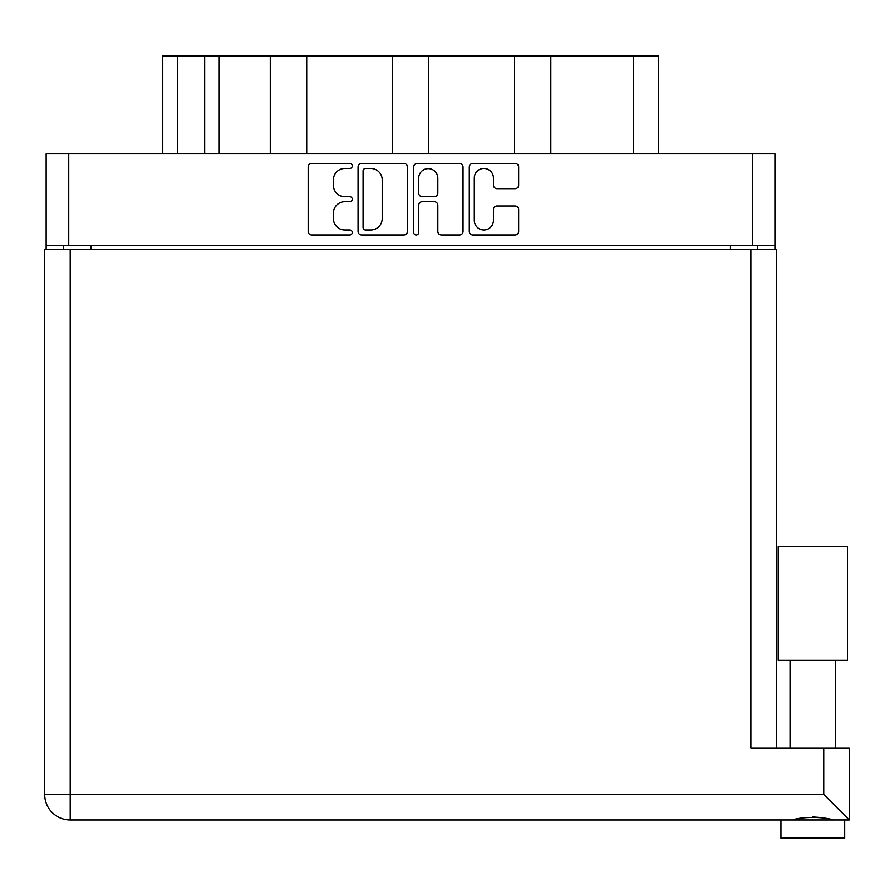 <?xml version="1.0" encoding="UTF-8"?>
<svg xmlns="http://www.w3.org/2000/svg" width="894" height="894" viewBox="0 0 894 894"><rect width="100%" height="100%" fill="white"/><g stroke="black" fill="none" stroke-linecap="round" stroke-linejoin="round"><path stroke-width="1.34" d="M474.312 220.405A9.566 9.566 0 0 0 483.889 229.97A9.566 9.566 0 0 0 493.454 220.405L493.454 209.576A3.576 3.576 0 0 1 497.03 206L515.089 206A3.576 3.576 0 0 1 518.665 209.576L518.665 231.401A3.576 3.576 0 0 1 515.089 234.977L472.881 234.977A3.576 3.576 0 0 1 469.305 231.401L469.305 167.01A3.576 3.576 0 0 1 472.881 163.434L515.089 163.434A3.576 3.576 0 0 1 518.665 167.01L518.665 185.08A3.576 3.576 0 0 1 515.089 188.656L497.03 188.656A3.576 3.576 0 0 1 493.454 185.08L493.454 178.018A9.566 9.566 0 0 0 483.889 168.441A9.566 9.566 0 0 0 474.312 178.018L474.312 220.405M416.191 234.977A2.503 2.503 0 0 0 418.694 232.474L418.694 205.285A3.576 3.576 0 0 1 422.27 201.709L434.26 201.709A3.576 3.576 0 0 1 437.837 205.285L437.837 231.401A3.576 3.576 0 0 0 441.412 234.977L459.471 234.977A3.576 3.576 0 0 0 463.047 231.401L463.047 167.01A3.576 3.576 0 0 0 459.471 163.434L417.263 163.434A3.576 3.576 0 0 0 413.687 167.01L413.687 232.474A2.503 2.503 0 0 0 416.191 234.977M407.429 231.401L407.429 167.01A3.576 3.576 0 0 0 403.853 163.434L361.645 163.434A3.576 3.576 0 0 0 358.069 167.01L358.069 231.401A3.576 3.576 0 0 0 361.645 234.977L403.853 234.977A3.576 3.576 0 0 0 407.429 231.401M774.964 245.671L46.153 245.671L46.153 153.835L774.964 153.835L774.964 249.314M344.838 168.441L349.755 168.441A2.503 2.503 0 0 0 352.258 165.938A2.503 2.503 0 0 0 349.755 163.434L311.749 163.434A3.576 3.576 0 0 0 308.173 167.01L308.173 231.401A3.576 3.576 0 0 0 311.749 234.977L349.755 234.977A2.503 2.503 0 0 0 352.258 232.474A2.503 2.503 0 0 0 349.755 229.97L344.838 229.97A11.443 11.443 0 0 1 333.384 218.516L333.384 213.152A11.443 11.443 0 0 1 344.838 201.709L349.755 201.709A2.503 2.503 0 0 0 352.258 199.206A2.503 2.503 0 0 0 349.755 196.702L344.838 196.702A11.443 11.443 0 0 1 333.384 185.259L333.384 179.895A11.443 11.443 0 0 1 344.838 168.441M514.419 153.835L514.419 55.819L428.785 55.819L428.785 153.835M270.267 153.835L270.267 55.819L219.253 55.819L219.253 153.835M392.343 153.835L392.343 55.819L306.709 55.819L306.709 153.835M46.153 245.671L46.153 249.314M63.653 249.314L63.653 245.671M757.475 245.671L757.475 249.314L757.475 245.671M162.764 153.835L162.764 55.819L219.253 55.819M633.578 153.835L633.578 55.819L550.849 55.819L550.849 153.835M633.578 55.819L658.353 55.819L658.353 153.835M306.709 55.819L270.267 55.819M428.785 55.819L392.343 55.819M550.849 55.819L514.419 55.819M365.579 168.441A2.503 2.503 0 0 0 363.076 170.944L363.076 227.467A2.503 2.503 0 0 0 365.579 229.97L370.764 229.97A11.443 11.443 0 0 0 382.219 218.516L382.219 179.895A11.443 11.443 0 0 0 370.764 168.441L365.579 168.441M437.837 178.197A9.566 9.566 0 0 0 428.271 168.62A9.566 9.566 0 0 0 418.694 178.197L418.694 193.126A3.576 3.576 0 0 0 422.27 196.702L434.26 196.702A3.576 3.576 0 0 0 437.837 193.126L437.837 178.197M812.858 660.353L778.238 660.353L778.238 546.659L847.478 546.659L847.478 660.353L812.858 660.353M796.442 819.463L801.158 818.401M844.741 838.181L780.976 838.181L780.976 819.966L70.213 819.966L849.3 819.966L849.3 748.177L849.3 819.966L844.741 819.966L844.741 838.181M70.213 249.314L70.213 794.453L44.7 794.453L44.7 249.314L776.417 249.314L776.417 748.177M44.7 794.453A25.513 25.513 0 0 0 70.213 819.966A25.513 25.513 0 0 1 44.7 794.453A25.513 25.513 0 0 0 70.213 819.966L70.213 794.453L823.787 794.453L823.787 748.177L750.915 748.177L750.915 249.314M823.787 748.177L849.3 748.177M812.858 816.948L818.993 817.384M832.94 819.966C825.453 816.658 800.309 816.635 792.777 819.966M823.787 794.453L849.3 819.966M68.749 153.835L68.749 245.671M752.368 245.671L752.368 153.835M730.141 249.314L730.141 245.671M90.976 245.671L90.976 249.314M177.347 55.819L177.347 153.835M204.67 153.835L204.67 55.819M835.633 660.353L835.633 748.177M790.084 660.353L790.084 748.177"/></g></svg>
